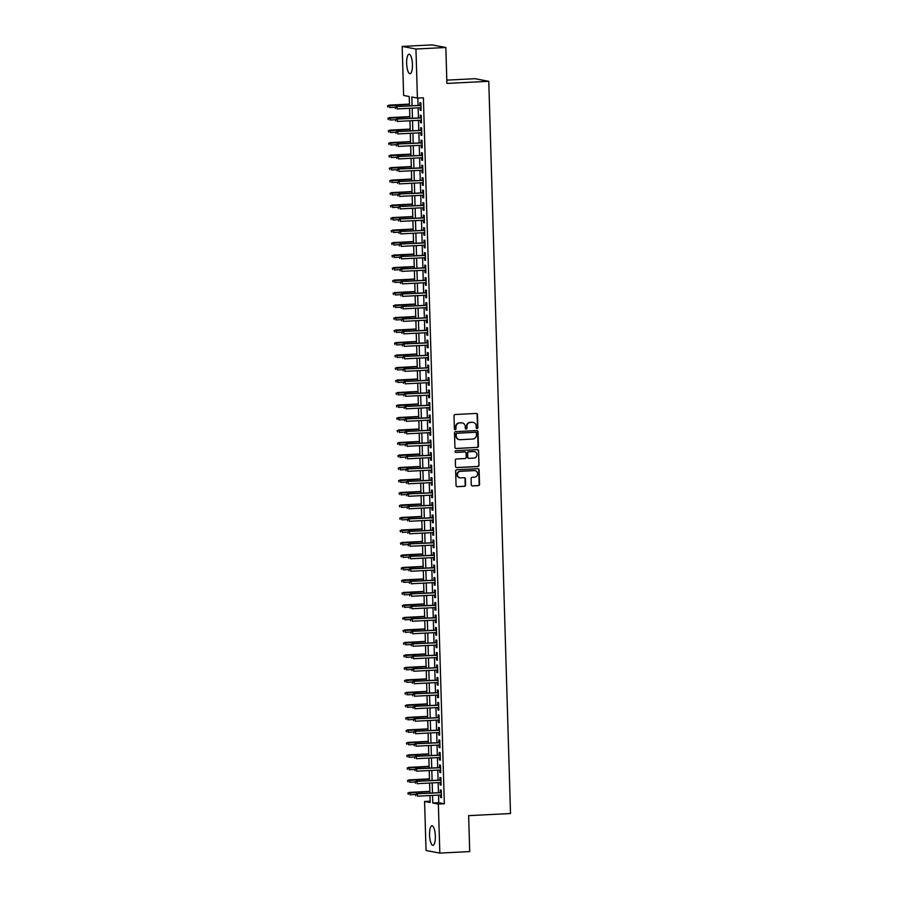 <?xml version="1.0" encoding="UTF-8"?>
<svg xmlns="http://www.w3.org/2000/svg" width="898" height="898" viewBox="0 0 898 898"><rect width="100%" height="100%" fill="white"/><g stroke="black" fill="none" stroke-linecap="round" stroke-linejoin="round"><path stroke-width="1.35" d="M477.074 428.548A0.864 0.819 100.7 0 0 477.871 427.639L477.478 414.607A1.235 1.167 100.7 0 0 476.277 413.439L455.14 414.517A1.235 1.167 100.7 0 0 454.006 415.808L454.388 428.829A0.864 0.819 100.7 0 0 455.241 429.648A0.864 0.819 100.7 0 0 456.038 428.75L455.982 427.066A3.94 3.749 100.7 0 1 459.63 422.947L461.381 422.857A3.94 3.749 100.7 0 1 465.254 426.595L465.31 428.279A0.864 0.819 100.7 0 0 466.152 429.098A0.864 0.819 100.7 0 0 466.949 428.2L466.904 426.505A3.94 3.749 100.7 0 1 470.541 422.397L472.303 422.307A3.94 3.749 100.7 0 1 476.176 426.045L476.221 427.729A0.864 0.819 100.7 0 0 477.074 428.548M476.703 428.469A0.864 0.819 100.7 0 0 477.5 427.571L477.107 414.539A1.235 1.167 100.7 0 0 476.344 413.439M454.871 429.581A0.864 0.819 100.7 0 0 455.668 428.683L455.982 427.066M465.793 429.031A0.864 0.819 100.7 0 0 466.578 428.121L466.904 426.505M429.547 835.005A9.777 2.885 87.1 0 1 431.949 825.79A9.777 2.885 87.1 0 1 435.35 836.105A9.777 2.885 87.1 0 1 432.948 845.31A9.777 2.885 87.1 0 1 429.547 835.005M406.648 63.41A9.777 2.885 87.1 0 1 409.05 54.206A9.777 2.885 87.1 0 1 412.451 64.51A9.777 2.885 87.1 0 1 410.038 73.726A9.777 2.885 87.1 0 1 406.648 63.41M471.27 484.763A1.235 1.167 100.7 0 0 472.483 485.93L478.41 485.627A1.235 1.167 100.7 0 0 479.554 484.336L479.117 469.867A1.235 1.167 100.7 0 0 477.916 468.7L456.779 469.766A1.235 1.167 100.7 0 0 455.645 471.057L456.072 485.526A1.235 1.167 100.7 0 0 457.284 486.694L464.446 486.334A1.235 1.167 100.7 0 0 465.579 485.043L465.4 478.859A1.235 1.167 100.7 0 0 464.187 477.691L460.64 477.871A3.289 3.132 100.7 0 1 457.408 474.369A3.289 3.132 100.7 0 1 460.438 471.304L474.357 470.597A3.289 3.132 100.7 0 1 477.579 474.088A3.289 3.132 100.7 0 1 474.548 477.164L472.225 477.276A1.235 1.167 100.7 0 0 471.091 478.567L471.27 484.763M409.499 105.885L409.219 96.513L403.629 95.457L402.181 46.415L432.073 44.9L445.846 47.504L446.912 83.424L488.77 81.303L510.502 813.532L468.644 815.653L469.71 851.585L439.818 853.1L426.045 850.496L424.586 801.454L430.176 802.509L429.962 795.538M445.846 47.504L415.954 49.02L417.413 98.062L411.823 97.006L412.081 105.762M438.527 795.112L438.752 802.7L444.342 803.755L423.385 97.759L417.413 98.062M444.342 803.755L438.359 804.058L439.818 853.1M477.287 447.485A1.235 1.167 100.7 0 0 478.421 446.194L477.994 431.725A1.235 1.167 100.7 0 0 476.782 430.557L455.656 431.624A1.235 1.167 100.7 0 0 454.511 432.915L454.938 447.384A1.235 1.167 100.7 0 0 456.15 448.551L476.905 447.406A1.235 1.167 100.7 0 0 478.05 446.126L477.613 431.646A1.235 1.167 100.7 0 0 476.86 430.557M478.555 450.796L478.982 465.265A1.235 1.167 100.7 0 1 477.848 466.556L456.723 467.622A1.235 1.167 100.7 0 1 455.511 466.455L455.32 460.259A1.235 1.167 100.7 0 1 456.465 458.979L465.029 458.541A1.235 1.167 100.7 0 0 466.174 457.262L466.051 453.153A1.235 1.167 100.7 0 0 464.838 451.986L455.915 452.435A0.864 0.819 100.7 0 1 455.073 451.514A0.864 0.819 100.7 0 1 455.87 450.717L477.343 449.629A1.235 1.167 100.7 0 1 478.555 450.796L478.982 465.265M420.073 107.76L420.152 110.196L421.072 110.375L420.859 102.877L419.927 102.698L420.006 105.358M420.444 120.265L420.522 122.689L421.454 122.869L421.229 115.371L420.298 115.191L420.376 117.851M420.814 132.758L420.893 135.183L421.824 135.362L421.6 127.864L420.668 127.696L420.747 130.345M421.184 145.252L421.263 147.687L422.195 147.856L421.97 140.357L421.039 140.189L421.117 142.838M421.555 157.745L421.633 160.181L422.565 160.349L422.341 152.862L421.409 152.682L421.488 155.332M421.925 170.238L422.004 172.674L422.936 172.854L422.711 165.355L421.779 165.176L421.858 167.836M422.296 182.732L422.374 185.168L423.306 185.347L423.081 177.849L422.15 177.669L422.228 180.33M422.666 195.236L422.745 197.661L423.676 197.841L423.452 190.342L422.52 190.163L422.599 192.823M423.037 207.73L423.115 210.154L424.047 210.334L423.822 202.836L422.891 202.667L422.969 205.316M423.407 220.223L423.486 222.659L424.417 222.827L424.193 215.329L423.261 215.161L423.34 217.81M423.789 232.717L423.856 235.153L424.788 235.332L424.563 227.834L423.632 227.654L423.71 230.303M424.159 245.21L424.226 247.646L425.158 247.826L424.934 240.327L424.002 240.148L424.081 242.808M424.529 257.704L424.597 260.139L425.529 260.319L425.304 252.821L424.372 252.641L424.451 255.301M424.9 270.208L424.967 272.633L425.899 272.812L425.674 265.314L424.743 265.135L424.821 267.795M425.27 282.702L425.338 285.137L426.269 285.306L426.045 277.808L425.113 277.639L425.192 280.288M425.641 295.195L425.708 297.631L426.64 297.799L426.415 290.301L425.484 290.133L425.562 292.782M426.011 307.688L426.079 310.124L427.01 310.304L426.786 302.806L425.854 302.626L425.933 305.286M426.382 320.182L426.449 322.618L427.381 322.797L427.156 315.299L426.224 315.119L426.303 317.78M426.752 332.687L426.819 335.111L427.751 335.291L427.527 327.792L426.595 327.613L426.673 330.273M427.122 345.18L427.19 347.605L428.121 347.784L427.897 340.286L426.965 340.106L427.044 342.767M427.493 357.673L427.56 360.109L428.492 360.278L428.267 352.779L427.347 352.611L427.426 355.26M427.863 370.167L427.931 372.603L428.862 372.771L428.638 365.284L427.717 365.104L427.796 367.753M428.234 382.66L428.301 385.096L429.233 385.276L429.008 377.777L428.088 377.598L428.166 380.258M428.604 395.154L428.672 397.589L429.603 397.769L429.39 390.271L428.458 390.091L428.537 392.752M428.975 407.658L429.042 410.083L429.974 410.263L429.76 402.764L428.829 402.585L428.907 405.245M429.345 420.152L429.424 422.576L430.344 422.756L430.131 415.258L429.199 415.089L429.278 417.738M429.715 432.645L429.794 435.081L430.714 435.249L430.501 427.751L429.57 427.583L429.648 430.232M430.086 445.139L430.164 447.574L431.096 447.743L430.872 440.256L429.94 440.076L430.019 442.725M430.456 457.632L430.535 460.068L431.467 460.247L431.242 452.749L430.31 452.57L430.389 455.23M430.827 470.125L430.905 472.561L431.837 472.741L431.612 465.243L430.681 465.063L430.759 467.723M431.197 482.63L431.276 485.055L432.207 485.234L431.983 477.736L431.051 477.556L431.13 480.217M431.568 495.124L431.646 497.548L432.578 497.728L432.353 490.229L431.422 490.061L431.5 492.71M431.938 507.617L432.017 510.053L432.948 510.221L432.724 502.723L431.792 502.554L431.871 505.204M432.308 520.11L432.387 522.546L433.319 522.726L433.094 515.228L432.163 515.048L432.241 517.697M432.679 532.604L432.757 535.04L433.689 535.219L433.465 527.721L432.533 527.541L432.611 530.202M433.049 545.097L433.128 547.533L434.06 547.713L433.835 540.214L432.903 540.035L432.982 542.695M433.431 557.602L433.498 560.026L434.43 560.206L434.205 552.708L433.274 552.528L433.352 555.189M433.801 570.095L433.869 572.531L434.8 572.7L434.576 565.201L433.644 565.033L433.723 567.682M434.172 582.589L434.239 585.025L435.171 585.193L434.946 577.695L434.015 577.526L434.093 580.175M434.542 595.082L434.61 597.518L435.541 597.698L435.317 590.199L434.385 590.02L434.464 592.68M434.913 607.576L434.98 610.011L435.912 610.191L435.687 602.693L434.755 602.513L434.834 605.173M435.283 620.08L435.35 622.505L436.282 622.684L436.058 615.186L435.126 615.007L435.204 617.667M435.653 632.574L435.721 634.998L436.653 635.178L436.428 627.68L435.496 627.511L435.575 630.16M436.024 645.067L436.091 647.503L437.023 647.671L436.798 640.173L435.867 640.005L435.945 642.654M436.394 657.56L436.462 659.996L437.393 660.165L437.169 652.678L436.237 652.498L436.316 655.147M436.765 670.054L436.832 672.49L437.764 672.669L437.539 665.171L436.608 664.991L436.686 667.652M437.135 682.547L437.203 684.983L438.134 685.163L437.91 677.664L436.989 677.485L437.068 680.145M437.506 695.052L437.573 697.477L438.505 697.656L438.28 690.158L437.36 689.978L437.438 692.639M437.876 707.545L437.943 709.97L438.875 710.15L438.651 702.651L437.73 702.483L437.809 705.132M438.246 720.039L438.314 722.475L439.245 722.643L439.032 715.145L438.101 714.976L438.179 717.625M438.617 732.532L438.684 734.968L439.616 735.136L439.403 727.649L438.471 727.47L438.55 730.119M438.987 745.026L439.066 747.462L439.986 747.641L439.773 740.143L438.841 739.963L438.92 742.624M439.358 757.519L439.436 759.955L440.357 760.135L440.143 752.636L439.212 752.457L439.29 755.117M439.728 770.024L439.807 772.448L440.738 772.628L440.514 765.13L439.582 764.95L439.661 767.61M440.099 782.517L440.177 784.953L441.109 785.121L440.884 777.623L439.953 777.455L440.031 780.104M417.839 98.039L418.064 105.448M418.131 107.861L418.434 117.952M418.502 120.354L418.805 130.446M418.872 132.859L419.175 142.939M419.243 145.353L419.546 155.433M419.613 157.846L419.916 167.926M419.983 170.339L420.286 180.431M420.354 182.833L420.657 192.924M420.735 195.326L421.027 205.418M421.106 207.831L421.398 217.911M421.476 220.324L421.768 230.404M421.847 232.818L422.139 242.898M422.217 245.311L422.509 255.402M422.588 257.805L422.879 267.896M422.958 270.298L423.25 280.389M423.328 282.803L423.62 292.883M423.699 295.296L424.002 305.376M424.069 307.789L424.372 317.87M424.44 320.283L424.743 330.374M424.81 332.776L425.113 342.868M425.181 345.27L425.484 355.361M425.551 357.774L425.854 367.854M425.921 370.268L426.224 380.348M426.292 382.761L426.595 392.853M426.662 395.255L426.965 405.346M427.033 407.748L427.336 417.839M427.403 420.253L427.706 430.333M427.774 432.746L428.077 442.826M428.144 445.24L428.447 455.32M428.514 457.733L428.817 467.824M428.885 470.226L429.188 480.318M429.255 482.72L429.558 492.811M429.626 495.225L429.929 505.305M429.996 507.718L430.299 517.798M430.378 520.211L430.67 530.291M430.748 532.705L431.04 542.796M431.119 545.198L431.41 555.29M431.489 557.692L431.781 567.783M431.859 570.196L432.151 580.276M432.23 582.69L432.522 592.77M432.6 595.183L432.892 605.263M432.971 607.677L433.263 617.768M433.341 620.17L433.633 630.261M433.712 632.663L434.015 642.755M434.082 645.168L434.385 655.248M434.452 657.662L434.755 667.742M434.823 670.155L435.126 680.246M435.193 682.648L435.496 692.74M435.564 695.142L435.867 705.233M435.934 707.646L436.237 717.726M436.305 720.14L436.608 730.22M436.675 732.633L436.978 742.713M437.045 745.127L437.348 755.218M437.416 757.62L437.719 767.711M437.786 770.114L438.089 780.205M438.157 782.618L438.46 792.698M440.469 795.011L440.548 797.446L441.479 797.615L441.255 790.117L440.323 789.948L440.402 792.597M488.77 81.303L474.997 78.698L446.811 80.135M402.181 46.415L415.954 49.02M430.131 801.173L424.586 801.454M429.895 793.136L429.592 783.045M429.525 780.643L429.222 770.551M429.154 768.138L428.851 758.058M428.784 755.645L428.481 745.565M428.413 743.151L428.11 733.071M428.043 730.658L427.74 720.566M427.673 718.164L427.369 708.073M427.302 705.671L426.999 695.58M426.932 693.166L426.629 683.086M426.55 680.673L426.258 670.593M426.18 668.179L425.888 658.099M425.809 655.686L425.517 645.595M425.439 643.192L425.147 633.101M425.068 630.699L424.776 620.608M424.698 618.194L424.406 608.114M424.327 605.701L424.036 595.621M423.957 593.208L423.665 583.128M423.587 580.714L423.295 570.623M423.216 568.221L422.913 558.129M422.846 555.716L422.543 545.636M422.475 543.223L422.172 533.143M422.105 530.729L421.802 520.649M421.734 518.236L421.431 508.145M421.364 505.742L421.061 495.651M420.994 493.249L420.691 483.158M420.623 480.744L420.32 470.664M420.253 468.251L419.95 458.171M419.882 455.757L419.579 445.677M419.512 443.264L419.209 433.173M419.142 430.771L418.838 420.679M418.771 418.277L418.468 408.186M418.401 405.773L418.098 395.692M418.03 393.279L417.727 383.199M417.66 380.786L417.357 370.706M417.289 368.292L416.986 358.201M416.908 355.799L416.616 345.708M416.537 343.305L416.245 333.214M416.167 330.801L415.875 320.721M415.796 318.307L415.505 308.227M415.426 305.814L415.134 295.723M415.056 293.32L414.764 283.229M414.685 280.827L414.393 270.736M414.315 268.322L414.023 258.242M413.944 255.829L413.652 245.749M413.574 243.336L413.271 233.256M413.203 230.842L412.9 220.751M412.833 218.349L412.53 208.257M412.463 205.855L412.16 195.764M412.092 193.351L411.789 183.271M411.722 180.857L411.419 170.777M411.351 168.364L411.048 158.284M410.981 155.87L410.678 145.779M410.611 143.377L410.307 133.286M410.24 130.883L409.937 120.792M409.87 118.379L409.567 108.299M432.555 795.415L432.78 803.003L438.359 804.058M412.16 108.164L412.451 118.255M412.53 120.658L412.822 130.749M412.9 133.162L413.192 143.242M413.271 145.656L413.563 155.736M413.641 158.149L413.933 168.229M414.012 170.642L414.304 180.734M414.382 183.136L414.674 193.227M414.753 195.629L415.056 205.721M415.123 208.134L415.426 218.214M415.493 220.627L415.796 230.707M415.864 233.121L416.167 243.201M416.234 245.614L416.537 255.706M416.605 258.108L416.908 268.199M416.975 270.601L417.278 280.692M417.346 283.106L417.649 293.186M417.716 295.599L418.019 305.679M418.086 308.093L418.389 318.173M418.457 320.586L418.76 330.677M418.827 333.079L419.13 343.171M419.198 345.584L419.501 355.664M419.568 358.078L419.871 368.158M419.938 370.571L420.242 380.651M420.309 383.064L420.612 393.156M420.679 395.558L420.982 405.649M421.061 408.051L421.353 418.142M421.431 420.556L421.723 430.636M421.802 433.049L422.094 443.129M422.172 445.543L422.464 455.623M422.543 458.036L422.835 468.127M422.913 470.53L423.205 480.621M423.284 483.023L423.575 493.114M423.654 495.528L423.946 505.608M424.024 508.021L424.316 518.101M424.395 520.514L424.698 530.595M424.765 533.008L425.068 543.099M425.136 545.501L425.439 555.593M425.506 557.995L425.809 568.086M425.877 570.499L426.18 580.579M426.247 582.993L426.55 593.073M426.617 595.486L426.92 605.566M426.988 607.98L427.291 618.071M427.358 620.473L427.661 630.564M427.729 632.978L428.032 643.058M428.099 645.471L428.402 655.551M428.469 657.965L428.773 668.045M428.84 670.458L429.143 680.549M429.21 682.951L429.513 693.043M429.581 695.445L429.884 705.536M429.951 707.95L430.254 718.03M430.322 720.443L430.625 730.523M430.703 732.936L430.995 743.016M431.074 745.43L431.366 755.521M431.444 757.923L431.736 768.015M431.815 770.417L432.106 780.508M432.185 782.921L432.477 793.001M438.752 802.7L432.78 803.003M420.152 110.196L421.072 110.151M420.522 122.689L421.443 122.644M420.893 135.183L421.813 135.138M421.263 147.687L422.183 147.631M421.633 160.181L422.554 160.136M422.004 172.674L422.924 172.629M422.374 185.168L423.295 185.123M422.745 197.661L423.665 197.616M423.115 210.154L424.036 210.11M423.486 222.659L424.406 222.603M423.856 235.153L424.776 235.108M424.226 247.646L425.147 247.601M424.597 260.139L425.517 260.094M424.967 272.633L425.888 272.588M425.338 285.137L426.258 285.081M425.708 297.631L426.629 297.586M426.079 310.124L426.999 310.079M426.449 322.618L427.381 322.573M426.819 335.111L427.751 335.066M427.19 347.605L428.121 347.56M427.56 360.109L428.492 360.053M427.931 372.603L428.862 372.558M428.301 385.096L429.233 385.051M428.672 397.589L429.603 397.545M429.042 410.083L429.974 410.038M429.424 422.576L430.344 422.531M429.794 435.081L430.714 435.025M430.164 447.574L431.085 447.53M430.535 460.068L431.455 460.023M430.905 472.561L431.826 472.516M431.276 485.055L432.196 485.01M431.646 497.548L432.567 497.503M432.017 510.053L432.937 509.997M432.387 522.546L433.307 522.501M432.757 535.04L433.678 534.995M433.128 547.533L434.048 547.488M433.498 560.026L434.419 559.982M433.869 572.531L434.789 572.475M434.239 585.025L435.16 584.98M434.61 597.518L435.53 597.473M434.98 610.011L435.9 609.966M435.35 622.505L436.271 622.46M435.721 634.998L436.641 634.953M436.091 647.503L437.023 647.447M436.462 659.996L437.393 659.951M436.832 672.49L437.764 672.445M437.203 684.983L438.134 684.938M437.573 697.477L438.505 697.432M437.943 709.97L438.875 709.925M438.314 722.475L439.245 722.419M438.684 734.968L439.616 734.923M439.066 747.462L439.986 747.417M439.436 759.955L440.357 759.91M439.807 772.448L440.727 772.403M440.177 784.953L441.098 784.897M440.548 797.446L441.468 797.39M472.965 422.329A3.94 3.749 100.7 0 0 471.933 422.24L472.303 422.307M466.533 426.438A3.94 3.749 100.7 0 1 470.17 422.329L471.933 422.24M462.043 422.891A3.94 3.749 100.7 0 0 461.011 422.79L461.381 422.857M455.612 426.999A3.94 3.749 100.7 0 1 459.248 422.879L461.011 422.79M455.701 448.484A1.235 1.167 100.7 0 0 455.78 448.484L476.905 447.406M476.389 433.15A0.864 0.819 100.7 0 0 475.165 432.264L456.992 433.274A0.864 0.819 100.7 0 0 456.195 434.183L456.251 435.957A3.94 3.749 100.7 0 0 460.124 439.694L472.797 439.043A3.94 3.749 100.7 0 0 476.434 434.935L476.389 433.15M459.091 439.593A3.94 3.749 100.7 0 1 455.881 435.889L455.825 434.104A0.864 0.819 100.7 0 1 456.622 433.206L475.165 432.264M456.274 467.555A1.235 1.167 100.7 0 0 456.352 467.555L477.478 466.477A1.235 1.167 100.7 0 0 478.612 465.198M464.917 451.975A1.235 1.167 100.7 0 0 464.468 451.907L455.915 452.435M473.92 458.092A3.289 3.132 100.7 0 0 474.436 451.582A3.289 3.132 100.7 0 0 473.729 451.526L468.823 451.784A1.235 1.167 100.7 0 0 467.69 453.063L467.813 457.172A1.235 1.167 100.7 0 0 469.025 458.339L473.92 458.092M474.245 451.548A3.289 3.132 100.7 0 0 473.358 451.458L473.729 451.526M468.576 458.272A1.235 1.167 100.7 0 1 467.443 457.104L467.319 452.996A1.235 1.167 100.7 0 1 468.453 451.705L473.358 451.458M478.185 450.717A1.235 1.167 100.7 0 0 477.422 449.629M474.874 470.619A3.289 3.132 100.7 0 0 473.976 470.53L474.357 470.597M459.742 477.781A3.289 3.132 100.7 0 1 460.068 471.237L473.976 470.53M456.835 486.626A1.235 1.167 100.7 0 0 456.914 486.626L464.075 486.267A1.235 1.167 100.7 0 0 465.209 484.976L465.029 478.78A1.235 1.167 100.7 0 0 464.266 477.68M472.034 485.852A1.235 1.167 100.7 0 0 472.112 485.852L478.039 485.549A1.235 1.167 100.7 0 0 479.184 484.269L478.746 469.8A1.235 1.167 100.7 0 0 477.983 468.7M387.498 105.751L387.914 107.075L387.498 105.751L389.564 105.279L389.631 107.524L394.952 107.255M387.869 105.829L409.443 104.269M388.89 105.145L409.443 104.101M420.926 105.313L396.332 106.559L420.938 105.47M395.322 107.232L395.356 108.478L395.322 107.232L397.006 106.682L397.073 108.927L420.994 107.715M396.332 106.559L394.94 107.165M387.869 118.244L388.284 119.569L387.869 118.244L389.934 117.773L390.001 120.018L395.322 119.748M388.239 118.323L409.814 116.762M389.261 117.638L409.814 116.605M388.239 130.749L388.654 132.062L388.239 130.749L390.304 130.266L390.372 132.511L395.692 132.242M388.61 130.816L410.195 129.256M389.631 130.143L410.184 129.099M388.61 143.242L389.025 144.556L388.61 143.242L390.675 142.76L390.742 145.005L396.063 144.735M388.98 143.31L410.566 141.749M390.001 142.636L410.554 141.592M388.98 155.736L389.395 157.06L388.98 155.736L391.045 155.253L391.113 157.509L396.433 157.24M389.35 155.803L410.936 154.243M390.372 155.13L410.925 154.086M421.297 117.806L396.703 119.052L421.308 117.964M395.692 119.726L395.726 120.983L395.692 119.726L397.376 119.176L397.444 121.432L421.364 120.209M396.703 119.052L395.311 119.659M421.667 130.3L397.073 131.546L421.678 130.457M396.063 132.219L396.097 133.476L396.063 132.219L397.747 131.669L397.814 133.925L421.746 132.713M397.073 131.546L395.681 132.152M422.038 142.793L397.444 144.039L422.049 142.95M396.433 144.724L396.467 145.97L396.433 144.724L398.117 144.174L398.184 146.419L422.116 145.207M397.444 144.039L396.052 144.645M422.408 155.287L397.814 156.533L422.419 155.455M396.804 157.217L396.837 158.463L396.804 157.217L398.488 156.667L398.555 158.912L422.487 157.7M397.814 156.533L396.433 157.139M389.35 168.229L389.766 169.554L389.35 168.229L391.416 167.746L391.483 170.003L396.804 169.733M389.721 168.296L411.306 166.747M390.742 167.623L411.295 166.579M422.778 167.78L398.184 169.037L422.79 167.948M397.174 169.711L397.208 170.957L397.174 169.711L398.858 169.161L398.925 171.406L422.857 170.193M398.184 169.037L396.804 169.643M389.721 180.722L390.136 182.047L389.721 180.722L391.786 180.251L391.854 182.496L397.174 182.227M390.091 180.801L411.677 179.241M391.113 180.116L411.666 179.072M423.149 180.285L398.566 181.531L423.16 180.442M397.545 182.204L397.578 183.45L397.545 182.204L399.228 181.654L399.296 183.899L423.227 182.687M398.566 181.531L397.174 182.137M390.091 193.227L390.507 194.54L390.091 193.227L392.157 192.744L392.224 194.989L397.545 194.72M390.473 193.294L412.047 191.734M391.483 192.61L412.036 191.577M423.519 192.778L398.936 194.024L423.53 192.935M397.915 194.698L397.949 195.955L397.915 194.698L399.599 194.148L399.666 196.404L423.598 195.18M398.936 194.024L397.545 194.63M390.462 205.721L390.877 207.034L390.462 205.721L392.527 205.238L392.594 207.483L397.915 207.214M390.843 205.788L412.418 204.228M391.854 205.114L412.406 204.071M423.89 205.272L399.307 206.518L423.901 205.429M398.285 207.191L398.319 208.448L398.285 207.191L399.969 206.641L400.037 208.897L423.968 207.685M399.307 206.518L397.915 207.124M390.832 218.214L391.247 219.527L390.832 218.214L392.897 217.731L392.965 219.976L398.285 219.707M391.214 218.281L412.788 216.721M392.224 217.608L412.777 216.564M424.26 217.765L399.677 219.011L424.271 217.922M398.656 219.696L398.69 220.942L398.656 219.696L400.34 219.146L400.407 221.391L424.339 220.178M399.677 219.011L398.285 219.617M391.202 230.707L391.618 232.032L391.202 230.707L393.268 230.225L393.335 232.481L398.656 232.212M391.584 230.775L413.159 229.214M392.594 230.101L413.147 229.057M424.631 230.258L400.048 231.504L424.642 230.427M399.026 232.189L399.06 233.435L399.026 232.189L400.71 231.639L400.777 233.884L424.709 232.672M400.048 231.504L398.656 232.122M391.584 243.201L391.988 244.525L391.584 243.201L393.638 242.718L393.706 244.974L399.026 244.705M391.955 243.268L413.529 241.719M392.965 242.595L413.518 241.551M425.012 242.752L400.418 244.009L425.012 242.92M399.397 244.683L399.43 245.929L399.397 244.683L401.08 244.133L401.148 246.378L425.08 245.165M400.418 244.009L399.026 244.615M391.955 255.694L392.359 257.019L391.955 255.694L394.009 255.223L394.076 257.468L399.397 257.198M392.325 255.773L413.899 254.213M393.335 255.088L413.888 254.044M425.383 255.257L400.789 256.502L425.383 255.414M399.767 257.176L399.801 258.422L399.767 257.176L401.451 256.626L401.518 258.871L425.45 257.659M400.789 256.502L399.397 257.109M392.325 268.199L392.729 269.512L392.325 268.199L394.379 267.716L394.447 269.961L399.767 269.692M392.695 268.266L414.27 266.706M393.706 267.593L414.27 266.549M392.695 280.692L393.099 282.006L392.695 280.692L394.75 280.21L394.817 282.455L400.138 282.185M393.066 280.76L414.64 279.199M394.087 280.086L414.64 279.042M393.066 293.186L393.47 294.51L393.066 293.186L395.12 292.703L395.187 294.959L400.508 294.679M393.436 293.253L415.011 291.693M394.458 292.58L415.011 291.536M393.436 305.679L393.84 307.004L393.436 305.679L395.49 305.197L395.558 307.453L400.878 307.183M393.807 305.747L415.381 304.186M394.828 305.073L415.381 304.029M393.807 318.173L394.211 319.497L393.807 318.173L395.861 317.69L395.928 319.946L401.249 319.677M394.177 318.251L415.752 316.691M395.199 317.566L415.752 316.523M394.177 330.666L394.581 331.991L394.177 330.666L396.231 330.195L396.299 332.44L401.619 332.17M394.548 330.745L416.122 329.184M395.569 330.06L416.122 329.016M394.548 343.171L394.952 344.484L394.548 343.171L396.602 342.688L396.669 344.933L401.99 344.664M394.918 343.238L416.492 341.678M395.939 342.565L416.492 341.521M394.918 355.664L395.322 356.977L394.918 355.664L396.972 355.181L397.039 357.426L402.36 357.157M395.288 355.731L416.863 354.171M396.31 355.058L416.863 354.014M395.288 368.158L395.692 369.482L395.288 368.158L397.343 367.675L397.41 369.931L402.731 369.662M395.659 368.225L417.233 366.665M396.68 367.551L417.233 366.507M395.659 380.651L396.063 381.976L395.659 380.651L397.724 380.168L397.78 382.425L403.101 382.155M396.029 380.718L417.604 379.158M397.051 380.045L417.604 379.001M396.029 393.144L396.433 394.469L396.029 393.144L398.095 392.673L398.162 394.918L403.471 394.649M396.4 393.223L417.974 391.663M397.421 392.538L417.974 391.494M396.4 405.638L396.804 406.962L396.4 405.638L398.465 405.166L398.532 407.411L403.853 407.142M396.77 405.716L418.345 404.156M397.792 405.032L418.345 403.999M396.77 418.142L397.185 419.456L396.77 418.142L398.835 417.66L398.903 419.905L404.223 419.635M397.141 418.21L418.715 416.65M398.162 417.536L418.715 416.492M397.141 430.636L397.556 431.949L397.141 430.636L399.206 430.153L399.273 432.398L404.594 432.129M397.511 430.703L419.085 429.143M398.532 430.03L419.085 428.986M397.511 443.129L397.926 444.454L397.511 443.129L399.576 442.647L399.644 444.903L404.964 444.633M397.881 443.197L419.456 441.636M398.903 442.523L419.456 441.479M397.881 455.623L398.297 456.947L397.881 455.623L399.947 455.14L400.014 457.396L405.335 457.127M398.252 455.69L419.837 454.141M399.273 455.017L419.826 453.973M398.252 468.116L398.667 469.441L398.252 468.116L400.317 467.645L400.385 469.89L405.705 469.62M398.622 468.195L420.208 466.634M399.644 467.51L420.197 466.466M398.622 480.621L399.038 481.934L398.622 480.621L400.688 480.138L400.755 482.383L406.076 482.114M398.993 480.688L420.578 479.128M400.014 480.003L420.567 478.971M398.993 493.114L399.408 494.428L398.993 493.114L401.058 492.632L401.125 494.877L406.446 494.607M399.363 493.182L420.949 491.621M400.385 492.508L420.938 491.464M399.363 505.608L399.778 506.921L399.363 505.608L401.428 505.125L401.496 507.37L406.816 507.101M399.733 505.675L421.319 504.115M400.755 505.002L421.308 503.958M399.733 518.101L400.149 519.426L399.733 518.101L401.799 517.618L401.866 519.875L407.187 519.605M400.115 518.168L421.69 516.608M401.125 517.495L421.678 516.451M400.104 530.595L400.519 531.919L400.104 530.595L402.169 530.112L402.237 532.368L407.557 532.099M400.486 530.673L422.06 529.113M401.496 529.988L422.049 528.944M400.474 543.088L400.89 544.413L400.474 543.088L402.54 542.616L402.607 544.861L407.928 544.592M400.856 543.167L422.43 541.606M401.866 542.482L422.419 541.438M400.845 555.593L401.26 556.906L400.845 555.593L402.91 555.11L402.978 557.355L408.298 557.086M401.226 555.66L422.801 554.1M402.237 554.986L422.79 553.943M401.226 568.086L401.631 569.399L401.226 568.086L403.281 567.603L403.348 569.848L408.669 569.579M401.597 568.153L423.171 566.593M402.607 567.48L423.16 566.436M401.597 580.579L402.001 581.904L401.597 580.579L403.651 580.097L403.718 582.353L409.039 582.072M401.967 580.647L423.542 579.087M402.978 579.973L423.53 578.929M401.967 593.073L402.371 594.397L401.967 593.073L404.021 592.59L404.089 594.846L409.409 594.577M402.338 593.14L423.912 591.58M403.348 592.467L423.912 591.423M402.338 605.566L402.742 606.891L402.338 605.566L404.392 605.095L404.459 607.34L409.78 607.07M402.708 605.645L424.283 604.085M403.73 604.96L424.283 603.916M402.708 618.06L403.112 619.384L402.708 618.06L404.762 617.588L404.83 619.833L410.15 619.564M403.079 618.138L424.653 616.578M404.1 617.454L424.653 616.41M403.079 630.564L403.483 631.878L403.079 630.564L405.133 630.082L405.2 632.327L410.521 632.057M403.449 630.632L425.023 629.071M404.47 629.958L425.023 628.914M403.449 643.058L403.853 644.371L403.449 643.058L405.503 642.575L405.57 644.82L410.891 644.551M403.819 643.125L425.394 641.565M404.841 642.452L425.394 641.408M403.819 655.551L404.223 656.876L403.819 655.551L405.874 655.069L405.941 657.325L411.262 657.055M404.19 655.619L425.764 654.058M405.211 654.945L425.764 653.901M404.19 668.045L404.594 669.369L404.19 668.045L406.244 667.562L406.311 669.818L411.632 669.549M404.56 668.112L426.135 666.552M405.582 667.439L426.135 666.395M404.56 680.538L404.964 681.863L404.56 680.538L406.614 680.067L406.682 682.312L412.002 682.042M404.931 680.617L426.505 679.056M405.952 679.932L426.505 678.888M404.931 693.043L405.335 694.356L404.931 693.043L406.985 692.56L407.052 694.805L412.373 694.536M405.301 693.11L426.876 691.55M406.323 692.425L426.876 691.393M405.301 705.536L405.705 706.849L405.301 705.536L407.366 705.053L407.423 707.298L412.743 707.029M405.671 705.604L427.246 704.043M406.693 704.93L427.246 703.886M405.671 718.03L406.076 719.343L405.671 718.03L407.737 717.547L407.804 719.792L413.114 719.523M406.042 718.097L427.616 716.537M407.063 717.423L427.616 716.38M425.753 267.75L401.159 268.996L425.753 267.907M400.138 269.669L400.171 270.927L400.138 269.669L401.821 269.119L401.889 271.376L425.82 270.152M401.159 268.996L399.767 269.602M426.123 280.243L401.529 281.489L426.123 280.401M400.508 282.163L400.542 283.42L400.508 282.163L402.203 281.613L402.259 283.869L426.191 282.657M401.529 281.489L400.138 282.095M426.494 292.737L401.9 293.983L426.494 292.894M400.878 294.667L400.912 295.913L400.878 294.667L402.573 294.117L402.63 296.362L426.561 295.15M401.9 293.983L400.508 294.589M426.864 305.23L402.27 306.476L426.864 305.399M401.249 307.161L401.283 308.407L401.249 307.161L402.944 306.611L403.011 308.856L426.932 307.644M402.27 306.476L400.878 307.094M427.235 317.735L402.641 318.981L427.235 317.892M401.619 319.654L401.653 320.9L401.619 319.654L403.314 319.104L403.382 321.349L427.302 320.137M402.641 318.981L401.249 319.587M427.605 330.228L403.011 331.474L427.605 330.385M401.99 332.148L402.035 333.394L401.99 332.148L403.685 331.598L403.752 333.843L427.673 332.63M403.011 331.474L401.619 332.08M427.976 342.722L403.382 343.968L427.976 342.879M402.36 344.641L402.405 345.898L402.36 344.641L404.055 344.091L404.122 346.347L428.043 345.135M403.382 343.968L401.99 344.574M428.346 355.215L403.752 356.461L428.346 355.372M402.731 357.146L402.775 358.392L402.731 357.146L404.426 356.585L404.493 358.841L428.413 357.629M403.752 356.461L402.36 357.067M428.716 367.709L404.122 368.955L428.716 367.877M403.101 369.639L403.146 370.885L403.101 369.639L404.796 369.089L404.863 371.334L428.784 370.122M404.122 368.955L402.731 369.561M429.087 380.202L404.493 381.459L429.087 380.37M403.471 382.133L403.516 383.379L403.471 382.133L405.166 381.583L405.234 383.828L429.154 382.615M404.493 381.459L403.101 382.065M429.457 392.707L404.863 393.953L429.457 392.864M403.842 394.626L403.887 395.872L403.842 394.626L405.537 394.076L405.604 396.321L429.525 395.109M404.863 393.953L403.471 394.559M429.828 405.2L405.234 406.446L429.828 405.357M404.212 407.12L404.257 408.377L404.212 407.12L405.907 406.57L405.975 408.826L429.895 407.602M405.234 406.446L403.842 407.052M430.198 417.693L405.604 418.939L430.198 417.851M404.583 419.613L404.628 420.87L404.583 419.613L406.278 419.063L406.345 421.319L430.265 420.107M405.604 418.939L404.212 419.546M430.569 430.187L405.975 431.433L430.58 430.344M404.964 432.118L404.998 433.364L404.964 432.118L406.648 431.568L406.715 433.813L430.636 432.6M405.975 431.433L404.583 432.039M430.939 442.68L406.345 443.926L430.95 442.849M405.335 444.611L405.368 445.857L405.335 444.611L407.019 444.061L407.086 446.306L431.006 445.094M406.345 443.926L404.953 444.532M431.309 455.174L406.715 456.431L431.321 455.342M405.705 457.104L405.739 458.35L405.705 457.104L407.389 456.554L407.456 458.799L431.388 457.587M406.715 456.431L405.324 457.037M431.68 467.678L407.086 468.924L431.691 467.836M406.076 469.598L406.109 470.844L406.076 469.598L407.759 469.048L407.827 471.293L431.758 470.081M407.086 468.924L405.694 469.531M432.05 480.172L407.456 481.418L432.061 480.329M406.446 482.091L406.48 483.349L406.446 482.091L408.13 481.541L408.197 483.798L432.129 482.574M407.456 481.418L406.076 482.024M432.421 492.665L407.827 493.911L432.432 492.822M406.816 494.585L406.85 495.842L406.816 494.585L408.5 494.035L408.568 496.291L432.499 495.079M407.827 493.911L406.446 494.517M432.791 505.159L408.197 506.405L432.802 505.316M407.187 507.089L407.221 508.335L407.187 507.089L408.871 506.539L408.938 508.784L432.87 507.572M408.197 506.405L406.816 507.011M433.162 517.652L408.579 518.898L433.173 517.82M407.557 519.583L407.591 520.829L407.557 519.583L409.241 519.033L409.308 521.278L433.24 520.065M408.579 518.898L407.187 519.515M433.532 530.146L408.949 531.403L433.543 530.314M407.928 532.076L407.961 533.322L407.928 532.076L409.611 531.526L409.679 533.771L433.611 532.559M408.949 531.403L407.557 532.009M433.902 542.65L409.32 543.896L433.914 542.807M408.298 544.57L408.332 545.816L408.298 544.57L409.982 544.02L410.049 546.265L433.981 545.052M409.32 543.896L407.928 544.502M434.273 555.144L409.69 556.39L434.284 555.301M408.669 557.063L408.702 558.32L408.669 557.063L410.352 556.513L410.42 558.769L434.351 557.546M409.69 556.39L408.298 556.996M434.643 567.637L410.06 568.883L434.654 567.794M409.039 569.557L409.073 570.814L409.039 569.557L410.723 569.006L410.79 571.263L434.722 570.05M410.06 568.883L408.669 569.489M435.025 580.13L410.431 581.376L435.025 580.288M409.409 582.061L409.443 583.307L409.409 582.061L411.093 581.511L411.161 583.756L435.092 582.544M410.431 581.376L409.039 581.983M435.395 592.624L410.801 593.87L435.395 592.792M409.78 594.555L409.814 595.801L409.78 594.555L411.464 594.005L411.531 596.25L435.463 595.037M410.801 593.87L409.409 594.487M435.766 605.129L411.172 606.375L435.766 605.286M410.15 607.048L410.184 608.294L410.15 607.048L411.834 606.498L411.901 608.743L435.833 607.531M411.172 606.375L409.78 606.981M436.136 617.622L411.542 618.868L436.136 617.779M410.521 619.541L410.554 620.799L410.521 619.541L412.216 618.991L412.272 621.248L436.204 620.024M411.542 618.868L410.15 619.474M436.507 630.115L411.913 631.361L436.507 630.273M410.891 632.035L410.925 633.292L410.891 632.035L412.586 631.485L412.653 633.741L436.574 632.529M411.913 631.361L410.521 631.968M436.877 642.609L412.283 643.855L436.877 642.766M411.262 644.54L411.295 645.785L411.262 644.54L412.957 643.978L413.024 646.234L436.944 645.022M412.283 643.855L410.891 644.461M437.247 655.102L412.653 656.348L437.247 655.271M411.632 657.033L411.677 658.279L411.632 657.033L413.327 656.483L413.394 658.728L437.315 657.516M412.653 656.348L411.262 656.954M437.618 667.596L413.024 668.853L437.618 667.764M412.002 669.526L412.047 670.772L412.002 669.526L413.697 668.976L413.765 671.221L437.685 670.009M413.024 668.853L411.632 669.459M437.988 680.1L413.394 681.346L437.988 680.257M412.373 682.02L412.418 683.266L412.373 682.02L414.068 681.47L414.135 683.715L438.056 682.502M413.394 681.346L412.002 681.952M438.359 692.594L413.765 693.84L438.359 692.751M412.743 694.513L412.788 695.77L412.743 694.513L414.438 693.963L414.506 696.219L438.426 694.996M413.765 693.84L412.373 694.446M438.729 705.087L414.135 706.333L438.729 705.244M413.114 707.007L413.159 708.264L413.114 707.007L414.809 706.457L414.876 708.713L438.796 707.501M414.135 706.333L412.743 706.939M439.1 717.581L414.506 718.827L439.1 717.738M413.484 719.511L413.529 720.757L413.484 719.511L415.179 718.961L415.246 721.206L439.167 719.994M414.506 718.827L413.114 719.433M406.042 730.523L406.446 731.848L406.042 730.523L408.107 730.04L408.175 732.297L413.495 732.027M406.412 730.59L427.987 729.03M407.434 729.917L427.987 728.873M439.47 730.074L414.876 731.32L439.47 730.242M413.855 732.005L413.899 733.251L413.855 732.005L415.55 731.455L415.617 733.7L439.537 732.487M414.876 731.32L413.484 731.926M406.412 743.016L406.828 744.341L406.412 743.016L408.478 742.534L408.545 744.79L413.866 744.521M406.783 743.084L428.357 741.535M407.804 742.41L428.357 741.366M439.84 742.567L415.246 743.825L439.84 742.736M414.225 744.498L414.27 745.744L414.225 744.498L415.92 743.948L415.987 746.193L439.908 744.981M415.246 743.825L413.855 744.431M406.783 755.51L407.198 756.834L406.783 755.51L408.848 755.038L408.916 757.283L414.236 757.014M407.153 755.588L428.728 754.028M408.175 754.904L428.728 753.86M440.211 755.072L415.617 756.318L440.211 755.229M414.607 756.992L414.64 758.238L414.607 756.992L416.29 756.442L416.358 758.687L440.278 757.474M415.617 756.318L414.225 756.924M407.153 768.015L407.569 769.328L407.153 768.015L409.219 767.532L409.286 769.777L414.607 769.507M407.524 768.082L429.098 766.522M408.545 767.397L429.098 766.364M440.581 767.565L415.987 768.811L440.592 767.723M414.977 769.485L415.011 770.742L414.977 769.485L416.661 768.935L416.728 771.191L440.649 769.968M415.987 768.811L414.595 769.418M407.524 780.508L407.939 781.821L407.524 780.508L409.589 780.025L409.656 782.27L414.977 782.001M407.894 780.575L429.469 779.015M408.916 779.902L429.469 778.858M440.952 780.059L416.358 781.305L440.963 780.216M415.347 781.978L415.381 783.236L415.347 781.978L417.031 781.428L417.099 783.685L441.03 782.472M416.358 781.305L414.966 781.911M407.894 793.001L408.309 794.315L407.894 793.001L409.959 792.519L410.027 794.764L415.347 794.494M408.264 793.069L429.85 791.508M409.286 792.395L429.839 791.351M441.322 792.552L416.728 793.798L441.333 792.71M415.718 794.483L415.752 795.729L415.718 794.483L417.402 793.933L417.469 796.178L441.401 794.966M416.728 793.798L415.336 794.404"/></g></svg>
